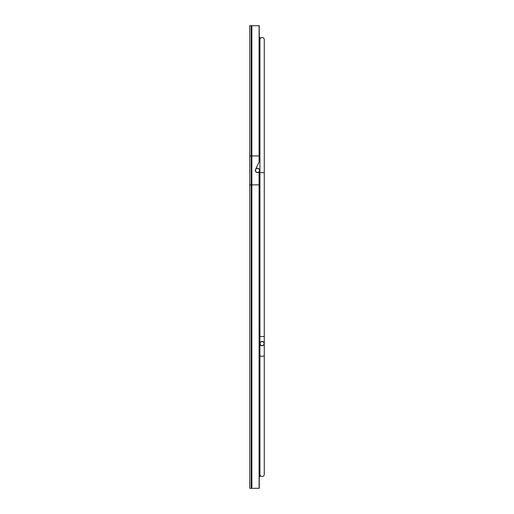 <?xml version="1.0" encoding="UTF-8"?>
<svg xmlns="http://www.w3.org/2000/svg" width="514" height="514" viewBox="0 0 514 514"><rect width="100%" height="100%" fill="white"/><g stroke="black" fill="none" stroke-linecap="round" stroke-linejoin="round"><path stroke-width="0.77" d="M249.727 184.86L249.727 488.3L259.242 488.3L259.095 171.849L259.095 488.3L259.095 184.86L251.866 184.86L251.866 25.7L259.242 25.7L259.095 161.904L259.095 25.7L259.095 155.948L251.866 155.948L251.866 25.7L251.173 25.7L251.173 155.948L251.173 25.7L249.727 25.7L249.727 184.86L251.173 184.86L251.173 155.948L249.727 155.948M259.242 476.735L259.936 476.735L259.936 336.509L264.273 336.509L264.273 172.653L259.936 172.653L259.936 155.954L259.242 155.954L259.242 161.595L259.242 155.948M251.866 488.3L251.866 184.86L251.866 488.3M259.602 170.989L259.936 170.989M259.242 171.67L259.242 184.86M251.173 155.954L251.173 184.867L251.866 184.867L251.866 155.954L251.173 155.954M251.173 488.3L251.173 184.86L251.173 488.3M257.475 172.576A2.172 2.172 0 0 0 259.358 169.324A2.172 2.172 0 0 0 255.599 169.324A2.172 2.172 0 0 0 257.475 172.576M257.475 172.434A2.024 2.024 0 0 1 255.721 169.395A2.024 2.024 0 0 1 259.229 169.395A2.024 2.024 0 0 1 257.475 172.434M262.101 345.761A2.172 2.172 0 0 1 260.225 342.51A2.172 2.172 0 0 1 263.984 342.51A2.172 2.172 0 0 1 262.101 345.761M262.101 345.614A2.024 2.024 0 0 0 263.855 342.581A2.024 2.024 0 0 0 260.347 342.581A2.024 2.024 0 0 0 262.101 345.614M264.273 172.653L264.273 39.681A2.172 2.172 0 0 0 262.101 37.516A2.172 2.172 0 0 0 259.936 39.681A2.172 2.172 0 0 1 262.101 37.516A2.172 2.172 0 0 0 259.936 39.681M264.273 336.509L264.273 474.319A2.172 2.172 0 0 1 262.101 476.484A2.172 2.172 0 0 1 259.936 474.319A2.172 2.172 0 0 0 262.101 476.484A2.172 2.172 0 0 1 259.936 474.319M259.242 336.509L259.936 336.509L259.936 184.867L259.242 184.867M259.936 155.954L259.936 37.265L259.242 37.265M264.273 343.59L264.273 356.003L262.101 356.311L259.936 356.003L259.936 343.59M264.273 356.003L264.273 474.319A2.172 2.172 0 0 1 262.101 476.484M260.142 159.687L255.516 169.479M259.435 171.335L259.936 170.282M259.936 172.653L259.936 184.867"/></g></svg>

